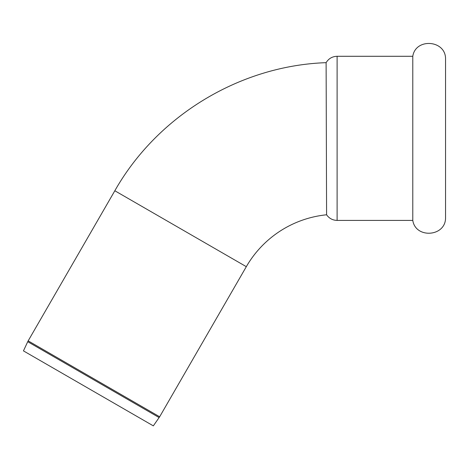 <?xml version="1.0" encoding="UTF-8"?>
<svg xmlns="http://www.w3.org/2000/svg" width="469" height="469" viewBox="0 0 469 469"><rect width="100%" height="100%" fill="white"/><g stroke="black" fill="none" stroke-linecap="round" stroke-linejoin="round"><path stroke-width="0.7" d="M337.105 220.401L337.105 56.286L412.784 56.286C415.546 37.895 445.239 39.865 445.55 58.455L445.55 218.232C445.239 236.822 415.546 238.791 412.784 220.401L337.105 220.401C332.662 220.283 329.156 218.407 326.588 214.784L326.113 62.664C239.923 65.66 157.344 115.726 114.829 190.76L246.313 266.673L159.653 416.777L153.334 425.87L23.45 350.882L27.73 341.702L159.143 417.574M412.784 56.286L412.784 220.401M326.588 214.784A104.833 104.833 0 0 0 246.313 266.673M27.73 341.702L28.169 340.863L159.653 416.777M28.169 340.863L114.829 190.76M337.105 56.286C332.298 56.444 328.634 58.572 326.113 62.664"/></g></svg>
